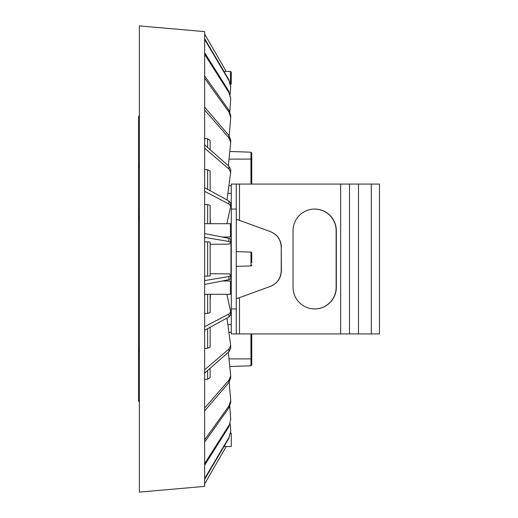 <?xml version="1.0" encoding="UTF-8"?>
<svg xmlns="http://www.w3.org/2000/svg" width="518" height="518" viewBox="0 0 518 518"><rect width="100%" height="100%" fill="white"/><g stroke="black" fill="none" stroke-linecap="round" stroke-linejoin="round"><path stroke-width="0.78" d="M236.279 184.078L231.281 184.078L231.281 333.922L379.467 333.922L379.467 184.078L236.279 184.078L236.279 333.922M237.257 219.658L236.279 220.098C236.454 219.418 237.522 219.509 239.491 220.37A7727.634 7722.927 -90 0 1 249.229 223.905L270.279 231.572C277.188 234.499 280.84 239.717 281.229 247.215L281.404 270.72C281.015 278.218 277.363 283.437 270.454 286.37L249.229 294.094A7727.634 7722.927 -90 0 1 239.491 297.63C237.522 298.491 236.454 298.582 236.279 297.902L236.765 298.387M281.229 247.215L281.229 270.784C280.84 278.283 277.188 283.501 270.279 286.428L249.223 294.094M314.607 209.052A21.646 21.633 -90 0 1 336.15 230.698L336.15 287.302A21.646 21.633 -90 0 1 314.607 308.948M281.404 247.28C281.015 239.782 277.363 234.563 270.454 231.63L249.229 223.905M336.15 287.302L336.324 287.302A21.646 21.633 90 0 1 314.691 308.948A21.646 21.633 90 0 1 293.058 287.302L293.058 230.698A21.646 21.633 90 0 1 314.691 209.052A21.646 21.633 90 0 1 336.324 230.698L336.15 230.698M336.324 287.302L336.324 230.698M379.467 184.078L379.467 333.922M239.426 220.344L238.358 219.975M238.306 219.956L237.749 219.781M237.238 298.342L237.717 298.226M349.495 184.078L349.495 333.922M139.374 259L139.374 492.1L204.642 486.389L204.642 31.611L139.374 25.9L139.374 259M228.917 437.516L204.642 478.574L204.642 479.37L228.917 438.176L230.704 431.008L230.232 423.789L230.672 430.128M228.917 425.388L204.642 463.662L204.642 465.222L228.917 426.677L230.704 419.315L229.778 406.41L230.672 418.492M228.917 405.995L230.704 400.621L230.704 402.447L228.917 407.847L228.917 405.995L204.642 439.808L204.642 442.061M228.917 380.173L204.642 408.055L204.642 410.904L228.917 382.517L228.917 380.173L230.704 375.731L229.804 366.537L250.958 365.799L250.958 358.903L251.761 358.903L251.761 364.97L250.958 365.799M228.917 349.054L204.642 369.781L204.642 373.102L228.917 351.787L228.917 349.054L230.704 345.746L226.981 318.065L227.862 324.553L231.281 324.676M228.917 313.999L204.642 326.67L204.642 330.316L228.917 317.003L228.917 313.999L230.704 311.965L226.871 294.308L230.672 311.687M228.917 276.541L204.642 280.601L204.642 284.414L228.917 279.681L228.917 276.541L230.704 275.867L229.448 273.873L210.133 273.718M228.917 238.319L204.642 233.586L204.642 237.399L228.917 241.459L228.917 238.319L230.704 239.038L230.704 242.133L228.917 241.459M228.917 200.997L204.642 187.684L204.642 191.33L228.917 204.001L228.917 200.997L230.704 203.075L230.704 206.041L228.917 204.001M228.917 166.213L204.642 144.898L204.642 148.219L228.917 168.946L228.917 166.213L230.704 169.561L230.704 172.261L228.917 168.946M228.917 135.483L204.642 107.096L204.642 109.945L228.917 137.827L228.917 135.483L230.704 139.957L230.704 142.269L228.917 137.827M228.917 110.153L204.642 75.932L204.642 78.192L228.917 112.005L228.917 110.153L230.704 115.553L230.704 117.385L228.917 112.005M228.917 91.323L204.642 52.778L204.642 54.338L228.917 92.612L228.917 91.323L230.704 98.685L228.917 92.612M228.917 79.824L204.642 38.63L204.642 39.426L228.917 80.484L228.917 79.824L230.704 86.992L228.917 80.484M230.704 431.656L228.917 438.176M230.704 419.315L228.917 426.677M204.642 442.068L228.917 407.847M229.189 382.187L230.672 399.89L229.189 382.187M230.704 400.621L230.672 399.89M230.704 375.731L230.704 378.043L228.917 382.517M228.36 352.279L230.672 375.129M207.647 370.467L207.647 379.293L210.133 377.499L210.133 368.285M207.647 379.293L204.642 379.435M230.704 345.739L230.704 348.439L228.917 351.787M210.166 327.292L210.133 346.976L207.647 348.303L204.642 348.4M230.704 311.965L230.704 314.925L228.917 317.003M210.418 294.308L210.133 301.107M207.647 294.308L207.647 313.409L210.133 312.607L210.133 294.308M207.647 313.409L204.642 313.455M230.704 275.867L230.704 278.962L228.917 279.681M207.647 276.146L210.133 275.893L210.133 242.107L207.647 241.854L207.647 276.146L204.642 276.126M210.133 244.282L229.448 244.127L230.704 242.133M204.642 241.874L207.647 241.854M236.279 251.586L250.958 252.098A0.835 0.835 0 0 1 251.761 252.933L251.761 259M204.642 169.6L207.647 169.697L210.133 171.024L210.166 190.708M210.133 216.893L210.418 223.692M251.761 265.067A0.835 0.835 0 0 1 250.958 265.902L236.279 266.414L250.958 265.902L236.279 266.414L250.958 265.902L250.958 252.098A0.835 0.835 0 0 1 251.761 252.933L251.761 262.749M226.871 223.692L230.672 206.313L226.871 223.692M230.704 172.254L226.981 199.935L227.862 193.447L231.281 193.324M251.761 184.078L251.761 153.03L251.761 159.097L250.958 159.097L250.958 152.201L229.804 151.463L230.672 142.871L228.36 165.721M229.189 135.813L230.672 118.11L229.189 135.813M229.778 111.59L230.672 99.508L229.778 111.59M230.232 94.211L230.672 87.872L230.232 94.211M204.642 34.11L226.198 71.445M230.672 87.872L230.704 86.344M230.672 99.508L230.704 98.685M230.672 118.11L230.704 117.379M230.672 142.871L230.704 142.269M204.642 138.565L207.647 138.707L207.647 147.533M210.133 149.715L210.133 140.501L207.647 138.707M204.642 204.545L207.647 204.591L207.647 223.692M210.133 223.692L210.133 205.393L207.647 204.591M222.209 237.011L230.452 237.011L230.452 223.692L204.642 223.692M207.647 169.697L207.647 189.329M230.452 83.806L230.452 71.445L223.983 71.445M231.281 83.935L230.452 84.764L231.281 83.935L231.281 72.345M231.281 75.194L231.281 81.022M204.642 483.89L226.198 446.555M223.983 446.555L231.281 446.555L231.281 433.236L230.607 433.236M251.761 333.922L251.761 358.903M207.647 328.671L207.647 348.303M204.642 294.308L230.452 294.308L230.452 280.989L222.209 280.989M230.368 275.298L230.963 275.285L230.963 242.715L230.368 242.702M138.539 206.047L138.539 117.476L139.374 115.436A2.914 2.914 180 0 0 138.539 117.476L138.539 400.524M231.281 308.948L236.279 308.948M239.491 297.63L239.491 333.922M340.656 333.922L340.656 184.078M239.491 184.078L239.491 220.37M371.289 333.922L371.289 184.078M358.495 184.078L358.495 333.922M236.279 209.052L231.281 209.052M250.958 184.078L250.958 159.097L229.027 159.097M228.904 185.742L231.281 185.742M229.027 358.903L250.958 358.903L250.958 333.922M231.281 332.258L228.904 332.258L231.281 332.258M250.958 152.201L251.761 153.03M230.452 223.692L231.281 224.521L230.516 223.692M230.452 237.011L231.281 236.176L230.516 237.004M230.516 71.445L231.268 72.138M230.452 280.989L231.281 281.824L230.452 280.989M230.452 294.308L231.281 293.479L230.452 294.308M138.539 350.576L138.539 400.524L139.374 402.564M139.374 165.384L138.539 167.424L138.539 350.576L139.374 352.616M138.539 302.81L138.539 310.554M139.374 215.333L138.539 217.372L138.539 300.628"/></g></svg>
